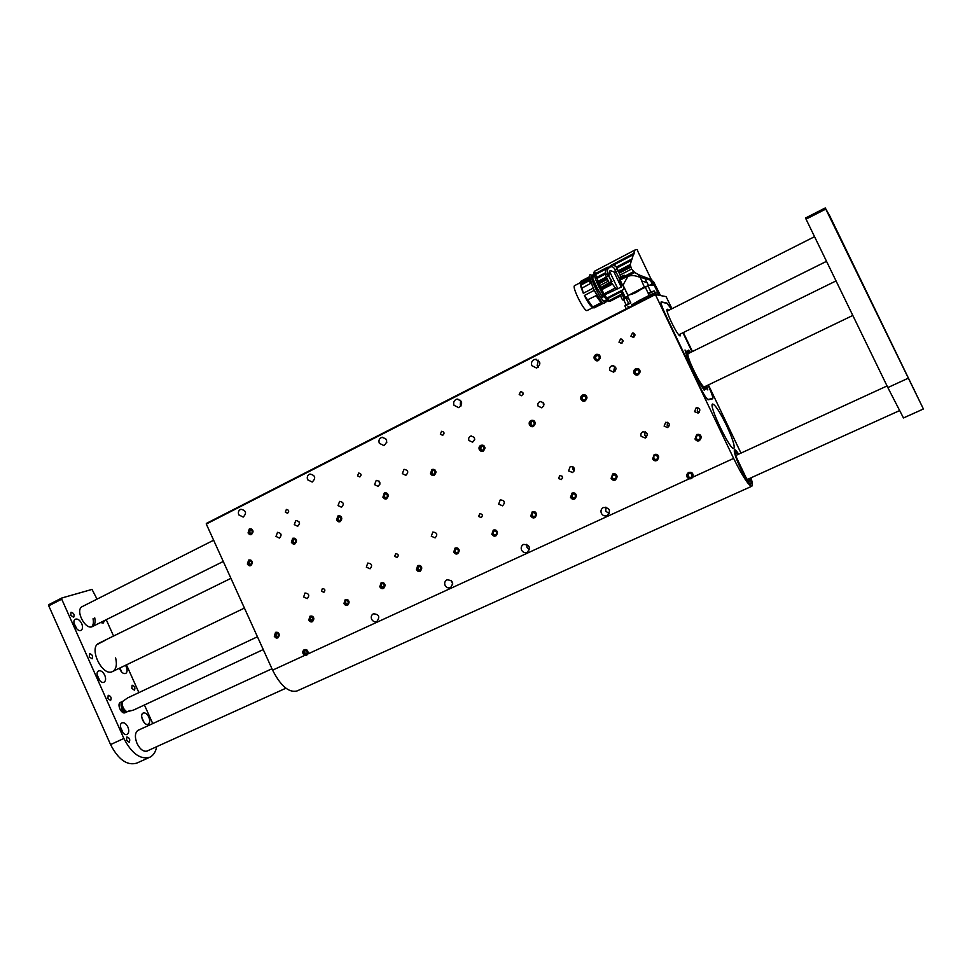 <?xml version="1.0" encoding="UTF-8"?>
<svg xmlns="http://www.w3.org/2000/svg" width="972" height="972" viewBox="0 0 972 972"><rect width="100%" height="100%" fill="white"/><g stroke="black" fill="none" stroke-linecap="round" stroke-linejoin="round"><path stroke-width="1.46" d="M248.042 532.923L251.384 534.576C254.069 531.587 253.473 529.667 249.573 528.841L248.042 532.923M594.317 359.02L597.962 360.782C601.559 357.66 601.097 355.509 596.565 354.306C594.354 355.157 593.6 356.736 594.317 359.02M618.982 342.18L621.375 343.347C623.83 341.318 623.538 339.872 620.525 339.034L618.982 342.18M630.901 336.178L633.294 337.357C635.773 335.328 635.494 333.87 632.468 333.019L630.901 336.178M609.894 370.417L613.648 372.179C617.196 368.971 616.673 366.808 612.081 365.715C609.906 366.602 609.177 368.169 609.894 370.417M538.099 406.114L541.805 407.839C545.134 404.644 544.575 402.542 540.104 401.558C538.075 402.432 537.394 403.951 538.099 406.114M468.954 440.498L472.599 442.199C475.733 439.028 475.138 436.975 470.813 436.063C468.893 436.926 468.273 438.408 468.954 440.498M402.299 473.631L405.871 475.32C408.848 472.173 408.24 470.181 404.036 469.318L402.299 473.631M338.025 505.586L341.524 507.25C344.355 504.164 343.724 502.196 339.641 501.382L338.025 505.586M275.999 536.435L279.414 538.075C282.111 535.025 281.479 533.118 277.518 532.328L275.999 536.435M374.548 484.663L378.084 486.34C381 483.218 380.392 481.237 376.237 480.387L374.548 484.663M294.261 524.637L297.699 526.289C300.433 523.24 299.813 521.308 295.816 520.506L294.261 524.637M570.491 497.397L574.683 499.037C577.538 495.428 576.675 493.436 572.083 493.047L570.491 497.397M694.98 439.04L699.39 440.693C702.489 436.938 701.602 434.873 696.73 434.496L694.98 439.04M694.543 411.666L698.127 413.088C700.885 410.038 700.229 408.264 696.146 407.778L694.543 411.666M247.362 564.027L250.776 565.655C253.364 562.606 252.708 560.723 248.808 559.994L247.362 564.027M336.543 520.032L340.079 521.685C342.849 518.562 342.193 516.618 338.122 515.853L336.543 520.032M382.883 497.166L386.479 498.843C389.347 495.671 388.703 493.703 384.523 492.913L382.883 497.166M430.438 473.704L434.095 475.393C437.084 472.185 436.44 470.181 432.175 469.367L430.438 473.704M479.281 449.611L482.987 451.312C486.097 448.08 485.465 446.039 481.104 445.188C479.208 446.063 478.601 447.545 479.281 449.611M529.448 424.861L533.203 426.574C536.447 423.318 535.827 421.24 531.368 420.354C529.4 421.24 528.756 422.747 529.448 424.861M580.989 399.431L584.804 401.157C588.182 397.888 587.598 395.774 583.03 394.826C580.964 395.726 580.284 397.256 580.989 399.431M633.987 373.284L637.826 375.046C641.362 371.766 640.803 369.615 636.15 368.582C633.987 369.482 633.27 371.049 633.987 373.284M531.866 365.691L536.641 368.072C541.428 363.965 540.833 361.062 534.867 359.361C531.903 360.49 530.906 362.592 531.866 365.691M601.389 513.362C602.81 515.731 604.791 516.46 607.33 515.537C611.06 510.458 609.76 507.785 603.418 507.493C601.146 508.854 600.465 510.81 601.389 513.362M454.009 405.3L458.735 407.645C463.207 403.526 462.538 400.707 456.743 399.176C453.985 400.306 453.074 402.347 454.009 405.3M379.335 443.305L383.976 445.601C388.168 441.519 387.451 438.773 381.838 437.364C379.25 438.481 378.424 440.45 379.335 443.305M307.638 479.779L312.194 482.051C316.131 478.005 315.378 475.332 309.947 474.032C307.517 475.114 306.739 477.033 307.638 479.779M521.587 550.128C522.972 552.448 524.868 553.177 527.31 552.315C530.882 547.382 529.619 544.757 523.519 544.417C521.344 545.729 520.7 547.625 521.587 550.128M445.067 585.387C446.403 587.671 448.238 588.4 450.571 587.574C453.997 582.799 452.77 580.211 446.901 579.822C444.812 581.086 444.204 582.945 445.067 585.387M238.748 514.844L243.194 517.08C246.924 513.095 246.147 510.482 240.886 509.243C238.59 510.312 237.873 512.171 238.748 514.844M371.632 619.237C372.92 621.473 374.682 622.202 376.929 621.424C380.198 616.77 379.007 614.243 373.357 613.806C371.353 615.021 370.782 616.831 371.632 619.237M558.608 478.503L561.294 479.609C563.262 477.288 562.727 475.952 559.714 475.612L558.608 478.503M478.661 516.509L481.262 517.602C483.108 515.342 482.586 514.03 479.694 513.702L478.661 516.509M440.352 434.217L442.697 435.347C444.775 433.305 444.411 431.957 441.592 431.301L440.352 434.217M519.194 394.583L521.575 395.726C523.799 393.672 523.458 392.275 520.555 391.558L519.194 394.583M692.939 477.094C693.619 473.486 692.125 471.955 688.468 472.489C685.795 474.931 686.062 477.021 689.282 478.771L691.469 478.503L692.939 477.094L733.629 458.407L655.383 294.565L206.295 524.042L272.597 670.158L304.965 655.286C302.268 653.609 302 651.726 304.163 649.661C307.164 649.32 308.416 650.742 307.93 653.925L306.739 655.14L304.965 655.286M291.393 542.303L294.856 543.956C297.541 540.857 296.885 538.95 292.888 538.209L291.393 542.303M664.119 426.137L667.667 427.558C670.364 424.533 669.696 422.784 665.674 422.298L664.119 426.137M652.577 458.918L656.914 460.558C659.927 456.864 659.052 454.823 654.278 454.446L652.577 458.918M611.096 478.358L615.361 480.01C618.289 476.353 617.414 474.336 612.737 473.959L611.096 478.358M530.748 516.035L534.855 517.675C537.65 514.115 536.787 512.135 532.279 511.746L530.748 516.035M491.82 534.284L495.866 535.912C498.587 532.401 497.737 530.457 493.314 530.056L491.82 534.284M453.705 552.145L457.666 553.785C460.327 550.322 459.489 548.39 455.139 547.977L453.705 552.145M416.356 569.653L420.256 571.281C422.844 567.867 422.018 565.959 417.753 565.546L416.356 569.653M379.76 586.809L383.6 588.437C386.127 585.071 385.301 583.176 381.121 582.75L379.76 586.809M343.906 603.624L347.672 605.24C350.151 601.923 349.325 600.04 345.23 599.615L343.906 603.624M308.756 620.1L312.462 621.716C314.879 618.435 314.065 616.576 310.044 616.151L308.756 620.1M274.286 636.259L277.931 637.875C280.288 634.631 279.499 632.796 275.538 632.347L274.286 636.259M303.653 597.002L307.286 598.63C309.776 595.399 309.023 593.528 305.001 593.005L303.653 597.002M366.335 567.162L370.077 568.802C372.677 565.497 371.912 563.59 367.756 563.067L366.335 567.162M431.289 536.24L435.152 537.88C437.874 534.515 437.096 532.571 432.807 532.036L431.289 536.24M498.66 504.164L502.621 505.829C505.476 502.378 504.687 500.398 500.252 499.863L498.66 504.164M568.559 470.898L572.63 472.562C575.643 469.051 574.841 467.022 570.26 466.475L568.559 470.898M641.143 436.331L645.335 438.02C648.494 434.435 647.704 432.37 642.966 431.799C641.046 432.783 640.439 434.29 641.143 436.331M357.55 475.855L359.834 476.96C361.778 474.944 361.39 473.631 358.68 473.036L357.55 475.855M285.331 512.171L287.554 513.265C289.389 511.272 289 509.996 286.375 509.425L285.331 512.171M321.477 591.219L323.907 592.288C325.571 590.15 325.061 588.898 322.376 588.558L321.477 591.219M394.705 556.421L397.208 557.503C398.957 555.291 398.435 554.028 395.653 553.688L394.705 556.421M664.97 313.434L700.533 388.022L664.909 313.434C661.811 306.739 660.559 302.875 661.179 301.855L666.877 303.033L671.36 309.011L667.035 303.361L661.555 302.171C660.596 302.632 661.738 306.387 664.97 313.434L664.921 313.446M671.968 308.719L666.099 296.63L655.383 294.565M751.016 477.811C752.486 482.841 752.753 485.648 751.818 486.231C748.61 485.708 742.547 476.426 733.629 458.407M751.818 486.231L296.97 690.983C288.83 692.914 280.701 685.965 272.597 670.158M726.351 425.056C732.524 438.396 735.039 446.184 733.909 448.432C730.677 451.506 708.199 404.668 712.585 404.024C715.1 404.571 719.693 411.581 726.351 425.056M206.295 524.042L655.189 294.006M738.684 454.167C735.634 449.562 734.164 448.578 734.285 451.239C734.796 454.787 736.885 460.497 740.567 468.358C744.236 475.891 747.237 480.933 749.582 483.449C751.55 485.222 751.733 483.473 750.092 478.224M692.04 351.694L682.976 332.74M700.52 388.01C704.165 395.373 706.717 399.298 708.187 399.784L712.719 398.812C713.302 397.694 712.002 393.684 708.807 386.771L708.005 385.106M740.98 453.11L708.394 384.924M692.416 351.512L683.365 332.546M522.936 392.761L523.07 394.158M561.938 476.086L562.581 477.932M450.984 580.308L452.794 584.002M526.751 544.32L526.982 547.455L529.461 549.739M386.2 439.223L386.759 442.612M460.594 400.318L460.303 404.631L461.165 405.871M605.872 507.141L605.763 511.151L609.25 513.69M538.379 360.187L537.188 365.557L538.464 367.149M697.908 407.705L697.264 410.974L699.099 412.468M667.594 422.285L667.193 425.274L668.833 426.72M298.975 521.697L299.534 523.75M378.946 480.982L379.821 484.688M474.3 437.534L474.713 439.684M543.117 402.335L543.627 406.442M614.778 366.237L613.879 370.235L614.948 371.498M503.618 500.665L504.504 503.144M572.97 466.694L573.018 469.403L574.367 470.861M645.165 431.762L644.728 435.274L646.708 437.011M634.291 333.481L633.392 336.361L633.963 337.09M622.372 339.495L622.129 343.019M700.581 387.998C704.105 395.106 706.583 398.921 708.017 399.456L707.956 399.759M708.017 399.456L712.5 398.508C713.169 397.548 711.917 393.636 708.758 386.771L708.807 386.771M702.343 387.682L703.157 387.293L704.348 390.416L698.661 381.692L687.787 358.935L685.029 349.993L686.84 353.128L687.07 350.807L689.683 352.86M685.916 353.577L686.84 353.128M689.792 352.8L688.759 350.102L690.46 352.472M706.668 385.75L707.786 389.906L706.037 386.868L705.879 389.408L703.157 387.293M680.412 334.016L680.157 335.923C677.46 336.251 663.985 308.039 667.424 309.254L668.748 310.347M738.611 454.203L734.747 450.133C731.6 450.449 746.69 483.072 750.323 483.764L750.724 483.789C751.295 483.424 751.064 481.577 750.032 478.248M745.852 477.228L736.715 457.982M738.113 454.434L735.889 452.527C733.204 452.806 746.119 480.727 749.23 481.359L749.521 478.479M623.927 299.4L629.054 294.929L650.147 285.015C652.625 284.286 653.719 284.274 653.427 285.015L653.779 285.294M654.46 285.719L655.529 286.813L653.439 281.406L659.721 293.969M651.313 282.135L651.823 281.503L653.269 284.517L651.823 281.503L652.771 281.042M650.147 285.015L654.387 285.561L657.971 293.082L655.189 292.791L651.787 294.115L639.734 300.202L640.451 299.838L641.095 301.199M647.972 285.841L650.766 291.673M648.409 293.751L645.153 286.922M642.869 287.821C638.373 291.612 633.78 293.981 629.054 294.929M627.523 295.998L630.852 302.985L624.935 305.986M639.673 301.928L639.029 300.567L639.734 300.202L631.691 304.831M628.483 303.155L625.689 297.298M624.328 298.295L624.231 300.907M655.529 286.813L657.995 293.082M651.289 279.535L637.511 250.703C637.887 249.512 637.012 249.282 634.886 250.035L630.196 264.554L631.533 269.062L634.728 272.537L639.88 275.27L651.799 279.778L650.79 280.3L651.799 279.778M650.936 279.523L649.928 280.045L650.803 280.3M649.928 280.045L650.377 279.329M647.243 278.211L645.967 278.867L649.332 279.875M645.967 278.867L644.752 278.514L646.125 277.798M641.313 275.89L639.236 276.971L644.752 278.514M639.236 276.971L637.474 276.522L639.88 275.27M634.728 272.537L620.245 280.058L621.716 284.687L623.83 283.593L627.9 276.437C630.816 275.246 634.011 275.27 637.474 276.522M620.245 280.058L619.662 278.843L633.537 271.625M624.121 275.197L618.994 277.87L620.816 276.595L620.112 275.149L620.816 276.595L624.328 275.27L619.225 277.919L619.662 278.843M631.533 269.062L620.063 275.04L619.176 273.193L630.682 267.191M619.176 273.193L618.605 271.978L630.184 265.939M631.253 260.484L616.953 267.968L618.605 271.978M616.953 267.968L616.43 267.057L631.764 259.026M633.683 254.506L613.441 265.113M613.915 265.247L616.43 267.057M613.211 265.077L633.829 254.263M611.558 265.089L634.364 253.121M607.403 267.264L595.229 273.654L594.572 271.212L634.886 250.035M644.861 278.551L647.133 282.67L641.727 280.932L640.305 277.251M645.457 286.862L648.518 285.513L647.133 282.67M648.518 285.513L651.046 284.76M623.83 283.593L623.234 285.501L628.009 295.524L644.363 287.117L641.727 280.932M623.319 285.209L621.618 286.084L621.716 284.687M621.618 286.084L621.205 287.092L620.415 285.44L619.249 277.98M616.685 273.521L616.163 272.585L610.61 270.738L609.614 271.261C608.496 273.837 608.8 276.631 610.55 279.669L607.476 273.63L607.354 269.681C609.894 266.316 612.153 265.83 614.134 268.223L621.059 281.977M620.112 275.149L617.123 268.381M600.647 287.578L609.055 282.718L605.24 274.469L605.86 269.183L611.704 265.064C614.219 264.846 615.981 265.939 616.977 268.333M600.392 287.226L595.229 273.654M606.103 268.807L595.374 274.42M646.611 286.448L645.809 286.752M624.68 298.015L627.183 296.375M624.036 299.084L622.481 299.874L623.854 299.716M625.312 297.444L622.007 290.494L623.368 289.559L623.769 286.631M621.205 287.092L604.645 294.868L606.844 298.088L623.368 289.559M620.415 285.44L613.94 271.832M609.553 271.346L617.876 288.818M613.818 271.796L610.185 270.593L609.614 271.261M605.945 269.05L595.399 274.578M596.261 277.615L604.924 273.071M605.131 274.153L596.601 278.612M595.447 274.784L594.512 275.27L593.77 272.525L594.803 271.99M593.746 272.294L594.73 271.771L593.77 272.525M594.512 275.27C595.532 282.585 607.16 303.349 609.08 301.356L609.711 301.028M598.205 282.621L606.856 278.114M607.427 279.316L598.776 283.824M609.043 282.718L611.145 281.613M610.416 301.113L620.573 295.877L610.416 301.113L609.116 300.615M622.007 290.494L621.922 294.006L609.104 300.615L606.844 298.088M604.645 294.868L600.587 287.615L612.044 281.552L609.663 277.555M621.91 294.006L624.06 298.623M628.519 298.088L626.308 298.586M621.971 291.26L607.379 298.793M604.025 293.848L615.373 287.967L616.722 288.623M615.373 287.967L611.024 282.184M611.024 280.665L610.55 279.669M610.878 280.094L611.716 281.661M611.291 281.771L600.757 287.53M601.048 288.526L611.51 283.083M612.178 284.249L601.68 289.705M622.044 294.407L609.468 300.895M622.481 299.874L620.367 295.427L622.116 294.528M596.759 287.505L593.029 278.855L596.978 287.554M596.917 287.578L601.68 295.755L603.235 294.941M594.5 275.21L592.082 277.773L592.288 279.049M606.99 300.312L606.504 301.733L605.082 302.304L606.504 301.733M604.195 301.162L607.123 300.251M593.029 278.855L592.033 279.195C595.071 288.21 598.971 295.61 603.758 301.381L606.747 299.838M604.171 296.399L602.47 297.274L596.699 287.53M601.68 295.755L602.47 297.274M592.082 277.773L591.936 275.38M605.082 302.304L603.758 301.429M591.547 276.461L592.932 275.732L593.491 277.032M592.932 275.732L593.163 274.736L594.317 275.307M606.176 301.806L605.738 300.87M605.228 301.028L605.799 301.928M591.778 277.008L591.644 277.664M603.806 301.356L604.523 301.332M589.968 278.879L580.211 283.994L580.588 282.305L588.935 277.931L589.263 276.777L589.858 276.473L589.846 278.138M590.441 280.811L593.272 288.113L583.309 293.301L580.624 286.181L581.025 285.015L589.384 280.641M601.048 302.717L592.701 307.031L591.583 306.715C589.469 304.613 587.064 300.883 584.354 295.512L594.317 290.324L601.619 301.928M602.421 303.665L594.05 307.917L592.726 307.48L602.263 302.559M580.211 283.958L580.527 282.536L574.61 285.634C571.427 286.546 584.67 312.717 587.21 310.518L592.956 307.553M596.772 295.294L596.067 295.658L601.097 302.754L601.79 302.401M596.067 295.658L587.586 299.85L584.354 295.512M583.309 293.301L582.009 288.101L591.025 283.192M590.065 280.228L589.372 280.58L590.32 283.557M588.898 277.846L589.591 277.482M602.567 303.689L594.05 307.917M580.588 282.305L580.977 281.2L589.081 276.947M582.009 288.101L581.025 285.015M592.701 307.031L587.586 299.85M689.282 353.055L688.48 352.362C681.53 347.587 705.064 395.883 705.514 387.33L705.465 386.321M705.222 386.443L703.582 386.783C700.982 384.013 697.677 378.509 693.668 370.283C690.205 362.908 688.225 357.575 687.739 354.27L689.039 353.176M247.423 563.991C251.469 570.187 255.029 558.378 248.577 560.164L247.423 563.991M249.695 564.878L251.371 564.052L251.456 561.998L249.877 560.783L248.2 561.609L248.115 563.651L249.695 564.878M250.606 564.428L249.172 563.323L248.115 563.651M248.2 561.609L249.269 561.281L249.172 563.323M249.269 561.281L250.035 560.905M291.442 542.279C295.573 548.536 299.255 536.544 292.633 538.379L291.442 542.279M293.763 543.166L295.488 542.315L295.585 540.238L293.969 538.998L292.256 539.849L292.147 541.926L293.763 543.166M294.613 542.74L292.147 541.926M292.256 539.849L293.265 539.557L293.155 541.623M293.265 539.557L294.127 539.12M336.604 519.996C340.808 526.326 344.623 514.127 337.831 516.047L336.604 519.996M338.973 520.883L340.735 520.008L340.856 517.906L339.204 516.667L337.442 517.529L337.32 519.643L338.973 520.883M339.763 520.494L337.32 519.643M337.442 517.529L338.39 517.262L338.268 519.376M338.39 517.262L339.362 516.788M382.944 497.142C387.233 503.532 391.169 491.139 384.219 493.12L382.944 497.142M385.374 498.016L387.184 497.129L387.306 494.991L385.617 493.74L383.806 494.627L383.685 496.777L385.374 498.016M386.091 497.664L383.685 496.777M383.806 494.627L384.681 494.396L384.56 496.534M384.681 494.396L385.775 493.861M430.499 473.68C434.885 480.132 438.967 467.544 431.823 469.585L430.499 473.68M432.99 474.555L434.849 473.643L434.982 471.469L433.257 470.205L431.398 471.128L431.264 473.303L432.99 474.555M433.634 474.239L431.264 473.303M431.398 471.128L432.212 470.934L432.078 473.097M432.212 470.934L433.427 470.327M479.342 449.574C483.813 456.111 488.041 443.305 480.715 445.419L479.342 449.574M481.893 450.461L483.801 449.514L483.947 447.314L482.173 446.039L480.265 446.986L480.132 449.198L481.893 450.461M482.464 450.182L480.132 449.198M480.265 446.986L481.006 446.828L480.873 449.04M481.006 446.828L482.355 446.172M274.347 636.235C278.417 642.468 282.026 630.779 275.513 632.432L274.347 636.235M276.631 637.158L278.32 636.356L278.417 634.327L276.826 633.076L275.137 633.866L275.04 635.907L276.631 637.158M277.627 636.684L276.06 635.457L275.04 635.907M275.137 633.866L276.157 633.416L276.06 635.457M276.157 633.416L276.85 633.1M308.804 620.075C312.948 626.369 316.653 614.523 310.007 616.236L308.804 620.075M311.137 620.999L312.863 620.185L312.972 618.131L311.344 616.868L309.618 617.682L309.521 619.747L311.137 620.999M312.085 620.549L310.493 619.31L309.521 619.747M309.618 617.682L310.603 617.256L310.493 619.31M310.603 617.256L311.38 616.892M343.954 603.6C348.158 609.942 351.961 597.95 345.194 599.7L343.954 603.6M346.324 604.523L348.085 603.697L348.207 601.607L346.554 600.344L344.793 601.17L344.683 603.26L346.324 604.523M347.235 604.098L345.619 602.847L344.683 603.26M344.793 601.17L345.728 600.769L345.619 602.847M345.728 600.769L346.579 600.368M379.821 586.784C384.086 593.187 387.986 581.049 381.085 582.848L379.821 586.784M382.239 587.708L384.025 586.869L384.147 584.755L382.47 583.492L380.684 584.33L380.562 586.444L382.239 587.708M383.09 587.307L381.437 586.055L380.562 586.444M380.684 584.33L381.559 583.953L381.437 586.055M381.559 583.953L382.506 583.504M416.417 569.628C420.742 576.08 424.752 563.784 417.717 565.643L416.417 569.628M418.871 570.552L420.706 569.689L420.827 567.563L419.126 566.287L417.292 567.138L417.17 569.276L418.871 570.552M419.673 570.175L417.996 568.924L417.17 569.276M417.292 567.138L418.118 566.785L417.996 568.924M418.118 566.785L419.151 566.312M453.754 552.12C458.152 558.633 462.283 546.179 455.09 548.074L453.754 552.12M456.257 553.044L458.128 552.169L458.262 550.006L456.536 548.73L454.665 549.605L454.532 551.768L456.257 553.044M457.01 552.691L454.532 551.768M454.665 549.605L455.443 549.277L455.297 551.428M455.443 549.277L456.561 548.743M491.881 534.248C496.34 540.821 500.58 528.197 493.254 530.153L491.881 534.248M494.432 535.171L496.34 534.284L496.485 532.097L494.724 530.797L492.816 531.696L492.67 533.883L494.432 535.171M495.125 534.855L492.67 533.883M492.816 531.696L493.533 531.392L493.387 533.579M493.533 531.392L494.748 530.821M630.621 302.972L625.579 304.807M654.132 290.92L649.199 292.596L648.397 293.981M655.833 294.139L654.375 290.98L648.421 293.738M655.25 292.924L649.223 295.719M659.611 293.872L658.53 292.074M530.809 515.998C535.341 522.632 539.703 509.838 532.219 511.855L530.809 515.998M533.397 516.922L535.353 516.01L535.511 513.799L533.713 512.499L531.757 513.41L531.611 515.622L533.397 516.922M534.029 516.63L531.611 515.622M531.757 513.41L532.413 513.143L532.267 515.354M532.413 513.143L533.737 512.523M570.552 497.372C575.169 504.055 579.64 491.091 572.01 493.156L570.552 497.372M573.201 498.284L575.193 497.36L575.351 495.113L573.529 493.812L571.536 494.748L571.378 496.984L573.201 498.284M573.772 498.029L571.378 496.984M571.536 494.748L572.131 494.505L571.973 496.741M572.131 494.505L573.553 493.837M686.973 476.875C691.785 483.74 696.62 470.375 688.541 472.538L686.973 476.875M689.768 477.811L691.87 476.839L692.064 474.53L690.144 473.194L688.03 474.166L687.848 476.474L690.156 477.592L687.848 476.474M688.431 473.984L688.249 476.256M690.156 477.592L691.882 476.802M248.103 532.899C252.161 539.083 255.733 527.201 249.257 529.035L248.103 532.899M250.375 533.774L252.052 532.923L252.149 530.87L250.569 529.655L248.881 530.493L248.796 532.559L250.375 533.774M251.25 533.336L248.796 532.559M248.881 530.493L249.95 530.214L249.865 532.267M249.95 530.214L250.764 529.801M594.378 358.984C599.068 365.679 603.661 352.265 595.86 354.634L594.378 358.984M597.075 359.847L599.117 358.826L599.287 356.53L597.416 355.254L595.386 356.274L595.216 358.571L597.075 359.847M597.403 359.689L595.216 358.571M595.386 356.274L595.775 358.571M595.945 356.274L597.659 355.412M303.021 653.512C307.14 659.806 310.821 648.069 304.212 649.709L303.021 653.512M305.342 654.448L307.055 653.658L307.152 651.617L305.548 650.353L303.835 651.143L303.726 653.196L305.342 654.448L306.314 653.974L304.71 652.71L303.726 653.196M304.819 650.693L304.71 652.71M306.314 653.974L307.055 653.634M529.509 424.837C534.065 431.434 538.452 418.41 530.931 420.597L529.509 424.837M532.121 425.712L534.078 424.74L534.236 422.504L532.425 421.228L530.469 422.188L530.311 424.436L532.121 425.712M532.607 425.469L530.311 424.436M530.469 422.188L531.137 422.079L530.979 424.314M531.137 422.079L532.607 421.35M581.062 399.395C585.715 406.077 590.259 392.822 582.532 395.094L581.062 399.395M583.735 400.27L585.752 399.285L585.922 397.001L584.063 395.713L582.058 396.71L581.888 398.994L583.735 400.27M584.136 400.075L581.888 398.994M582.058 396.71L582.471 398.921M582.629 396.637L584.245 395.847M634.048 373.26C638.798 380.016 643.513 366.517 635.579 368.874L634.048 373.26M636.794 374.135L638.859 373.114L639.041 370.794L637.146 369.506L635.081 370.526L634.898 372.835L636.794 374.135M637.11 373.977L634.898 372.835M635.081 370.526L635.396 372.811M635.579 370.502L637.34 369.627M611.157 478.333C615.847 485.077 620.452 471.942 612.652 474.069L611.157 478.333M613.854 479.257L615.896 478.297L616.066 476.037L614.207 474.725L612.166 475.673L611.995 477.945L613.854 479.257M614.365 479.014L611.995 477.945M612.166 475.673L612.53 477.726M612.7 475.466L614.231 474.737M652.649 458.881C657.412 465.685 662.139 452.369 654.18 454.556L652.649 458.881M655.395 459.805L657.473 458.833L657.655 456.536L655.76 455.212L653.682 456.184L653.5 458.48L655.395 459.805M655.833 459.598L653.5 458.48M653.682 456.184L653.962 458.298M654.144 456.014L655.796 455.236M695.041 439.004C699.889 445.869 704.761 432.37 696.62 434.63L695.041 439.004M697.847 439.927L699.974 438.931L700.168 436.61L698.236 435.274L696.11 436.27L695.916 438.603L697.847 439.927M698.212 439.757L695.916 438.603M696.11 436.27L696.304 438.445M696.499 436.136L698.261 435.298M97.516 644.217L105.79 640.001L97.273 644.46M849.552 308.744L842.384 293.969M829.663 215.711L923.4 408.969L825.775 209.077L806.043 219.15L805.533 218.02L825.24 207.959L829.663 215.711M923.4 408.993L903.474 417.96L887.837 387.573L806.043 219.15M841.096 239.683L836.418 230.267L841.096 239.683M913.656 388.764L917.92 397.718L913.656 388.764M805.533 218.02L825.24 207.947L825.775 209.077M149.785 757.249L136.602 763.178C127.053 765.814 118.365 759.618 110.565 744.576L123.869 738.465C131.706 753.567 140.345 759.825 149.785 757.249L150.259 757.018C153.588 755.171 155.727 751.733 156.662 746.69M97.042 599.129L92.012 589.409L61.843 597.987L61.722 599.177L48.746 605.811L110.565 744.576M48.746 605.811L48.867 604.62L61.771 598.023M81.721 623.623C79.813 620.014 77.699 618.532 75.379 619.188C71.065 621.023 77.043 632.687 81.077 630.306C82.766 629.115 82.984 626.879 81.721 623.623M100.395 622.602L103.251 623.003L104.599 620.5M104.757 675.212C102.935 671.725 100.894 670.291 98.646 670.911C94.296 672.697 99.97 684.531 104.053 682.21C105.826 680.959 106.07 678.626 104.757 675.212M119.41 668.226C121.099 672.272 123.189 674.021 125.667 673.487C127.356 672.296 127.551 670.048 126.263 666.719L125.497 665.298M127.891 727.032C126.153 723.654 124.197 722.269 122.022 722.864C117.636 724.577 122.994 736.618 127.125 734.346C128.997 733.046 129.252 730.616 127.891 727.032M148.838 717.142C147.137 713.849 145.265 712.488 143.2 713.035C139.045 714.651 144.269 726.363 148.181 724.213C149.943 722.974 150.162 720.617 148.838 717.142M122.982 701.274L120.431 702.392C116.531 703.935 121.403 714.687 125.096 712.707L130.102 710.435M139.178 729.814L138.291 730.094C134.962 732.402 134.525 736.825 136.979 743.349L137.076 743.556C140.175 749.546 143.613 752.036 147.38 751.016L148.157 750.53M213.646 540.225L82.292 606.577C74.686 609.821 85.439 630.731 92.534 626.515C94.879 625.081 95.608 622.214 94.746 617.888M131.815 688.334L132.095 685.211C134.695 686.013 135.472 687.69 134.428 690.229L131.815 688.334M70.749 615.288L71.029 612.275C73.811 612.992 74.674 614.668 73.653 617.329L70.749 615.288M89.278 656.829L89.594 653.706C92.34 654.46 93.178 656.161 92.109 658.809L89.278 656.829M107.88 698.516L108.208 695.284C110.954 696.073 111.756 697.799 110.614 700.46L107.88 698.516M126.542 740.36L126.895 736.995C129.616 737.845 130.382 739.595 129.203 742.244L126.542 740.36M113.566 636.04L106.24 619.686M61.722 599.177L123.869 738.465M152.75 723.581L144.427 704.992M138.887 692.611L126.457 664.836M98.901 643.245L98.865 643.257C88.136 647.668 102.582 677.302 112.618 671.494C116.081 669.392 117.138 665.115 115.79 658.676M115.753 658.518L115.595 657.898M91.611 626.831C93.336 625.154 93.81 622.457 93.033 618.751M121.111 702.197L119.981 702.695M144.123 722.585L141.742 717.215M123.104 732.949L120.406 726.862M121.561 671.944L120.018 667.934M99.982 680.886L97.139 674.92M76.946 629.054L73.969 623.222M126.968 711.856C123.335 709.353 121.804 705.927 122.375 701.565L121.245 702.124M257.446 636.782L127.757 697.86L122.375 701.565M127.587 711.577L133.371 710.143L263.254 649.563M307.93 653.925L689.282 478.771M712.5 398.508L708.017 399.784M666.974 309.947L668.432 310.493M680.108 334.161L679.975 335.777M661.47 302.073L667.035 303.361M708.758 386.771L707.968 385.131M691.991 351.718L682.939 332.764M653.816 284.857L652.127 281.333M660.328 295.233L659.696 293.909M658.117 293.119L658.967 294.905M657.85 293.058L658.7 294.832M652.406 295.415L651.787 294.115M626.223 308.804L625.774 307.845M628.592 307.589L627.973 306.302M630.196 264.554L618.119 270.86M619.213 278.101L621.035 281.941M617.949 270.617L615.823 271.723M617.196 268.892L615.069 270.009M605.349 274.748L607.476 273.63M614.948 269.73L617.086 268.612M597.719 281.516L606.334 277.02M608.302 281.163L599.651 285.671M605.459 275.027L607.573 273.922M606.2 276.753L608.314 275.647M887.837 387.573L908.115 378.266M125.813 712.379C121.986 709.961 120.467 706.535 121.257 702.1M521.199 391.509L520.555 391.558M382.652 437.242L381.838 437.364M457.897 399.079L456.743 399.176M536.58 359.348L534.867 359.361M696.803 407.62L696.146 407.778M471.444 435.954L470.813 436.063M541.027 401.448L540.104 401.558M613.478 365.679L612.081 365.715M655.201 293.994L206.307 523.446M633.695 333.117L632.468 333.019M621.679 339.094L620.525 339.034M712.755 397.815L712.44 398.824M651.775 281.588L653.172 284.492M627.487 296.083L630.767 302.96M623.793 299.996L625.932 304.479M624.875 305.852L626.272 308.78M652.443 284.48L650.377 280.179M623.866 286.947L628.009 295.634M616.43 273.035L614.134 268.223M621.849 293.24L624.279 298.343M593.163 274.736L591.912 275.392M605.556 302.219L604.037 303.519C601.656 303.191 595.97 294.346 593.163 287.882C589.299 277.154 588.704 272.913 591.401 275.161L592.009 275.343M591.583 277.299C592.823 285.051 600.988 299.194 603.77 301.442M687.605 352.265L686.718 352.168M705.04 388.095L704.566 388.849M624.96 305.743L625.737 304.613M648.324 293.836L649.114 295.476M836.042 280.92L687.702 353.832M230.935 578.34L98.865 643.257M852.808 315.45L703.91 387.075M244.434 608.083L111.756 671.907M814.56 236.682L667.12 311.162M826.528 261.322L678.784 334.818M223.281 561.464L92.51 626.527M887.047 385.957L735.962 455.418M271.966 668.76L137.514 730.579M899.367 410.694L747.359 479.463M285.914 688.212L146.48 751.295M61.843 597.987L48.867 604.62M125.68 712.44C122.411 712.124 120.893 708.697 121.136 702.161"/></g></svg>
